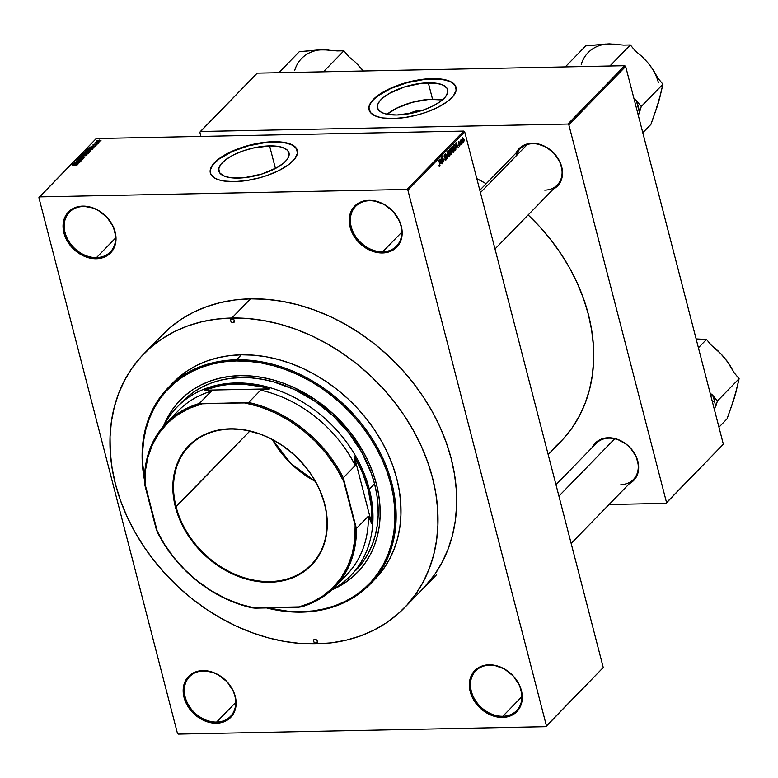 <?xml version="1.0" encoding="UTF-8"?>
<svg xmlns="http://www.w3.org/2000/svg" width="778" height="778" viewBox="0 0 778 778"><rect width="100%" height="100%" fill="white"/><g stroke="black" fill="none" stroke-linecap="round" stroke-linejoin="round"><path stroke-width="1.17" d="M369.462 200.714A28.523 22.377 -135.8 0 0 351.209 226.768A28.523 22.377 -135.8 0 0 382.669 251.809L382.494 252.967A29.379 23.058 44.2 0 1 350.09 227.166A29.379 23.058 44.2 0 1 368.889 200.325L369.462 200.714A28.523 22.377 44.2 0 1 397.441 217.519A28.523 22.377 44.2 0 1 396.498 246.149A28.523 22.377 44.2 0 1 382.669 251.809A28.523 22.377 44.2 0 1 354.69 234.995A28.523 22.377 44.2 0 1 355.634 206.364A28.523 22.377 44.2 0 1 369.462 200.714L364.016 200.928L359.601 202.523L355.809 205.052L352.774 208.397L350.615 212.452L349.429 217.052L349.254 222.022L350.09 227.166L351.909 232.291L358.181 241.695L362.402 245.624L372.185 251.158L377.369 252.558L382.494 252.967L387.366 252.354L391.781 250.759L395.574 248.24L398.608 244.885L400.758 240.84L401.954 236.24L402.129 231.27L401.292 226.126L399.474 221.001L393.201 211.587L384.254 204.468L374.014 200.734L368.889 200.325A29.379 23.058 44.2 0 1 401.292 226.126A29.379 23.058 44.2 0 1 382.494 252.967L382.669 251.809L401.779 232.184L382.669 251.809A28.523 22.377 -135.8 0 0 400.913 225.756A28.523 22.377 -135.8 0 0 369.462 200.714M489.576 665.18A28.523 22.377 -135.8 0 0 471.332 691.234A28.523 22.377 -135.8 0 0 502.792 716.275L502.617 717.433A29.379 23.058 44.2 0 1 470.204 691.632A29.379 23.058 44.2 0 1 489.002 664.791L489.576 665.18A28.523 22.377 44.2 0 1 517.565 681.985A28.523 22.377 44.2 0 1 516.621 710.625A28.523 22.377 44.2 0 1 502.792 716.275A28.523 22.377 44.2 0 1 474.804 699.461A28.523 22.377 44.2 0 1 475.747 670.831A28.523 22.377 44.2 0 1 489.576 665.18L484.14 665.394L479.725 666.989L475.922 669.518L472.888 672.863L470.739 676.918L469.552 681.518L469.367 686.488L472.022 696.757L474.755 701.659L482.516 710.09L492.299 715.624L497.492 717.024L502.617 717.433L507.48 716.82L511.895 715.225L515.697 712.706L518.731 709.351L520.881 705.306L522.067 700.706L522.252 695.736L519.597 685.467L513.315 676.053L504.377 668.934L494.127 665.2L489.002 664.791A29.379 23.058 44.2 0 1 521.416 690.592A29.379 23.058 44.2 0 1 502.617 717.433L502.792 716.275L521.902 696.65L502.792 716.275A28.523 22.377 -135.8 0 0 521.036 690.222A28.523 22.377 -135.8 0 0 489.576 665.18M203.418 670.976A28.523 22.377 -135.8 0 0 185.174 697.03A28.523 22.377 -135.8 0 0 216.624 722.072L216.449 723.229A29.379 23.058 44.2 0 1 184.046 697.428A29.379 23.058 44.2 0 1 202.844 670.587L203.418 670.976A28.523 22.377 44.2 0 1 231.397 687.791A28.523 22.377 44.2 0 1 230.453 716.421A28.523 22.377 44.2 0 1 216.624 722.072A28.523 22.377 44.2 0 1 188.646 705.267A28.523 22.377 44.2 0 1 189.589 676.636A28.523 22.377 44.2 0 1 203.418 670.976L197.972 671.2L193.557 672.795L189.764 675.314L186.73 678.669L184.581 682.714L183.384 687.314L183.209 692.284L184.046 697.428L185.864 702.553L192.137 711.967L196.357 715.886L201.084 719.086L211.324 722.83L216.449 723.229L221.322 722.626L225.737 721.031L229.529 718.502L232.564 715.157L234.713 711.102L235.909 706.502L236.084 701.532L235.248 696.388L233.429 691.263L227.157 681.859L218.21 674.74L213.153 672.396L202.844 670.587A29.379 23.058 44.2 0 1 235.248 696.388A29.379 23.058 44.2 0 1 216.449 723.229L216.624 722.072L235.734 702.446L216.624 722.072A28.523 22.377 -135.8 0 0 234.868 696.018A28.523 22.377 -135.8 0 0 203.418 670.976M83.295 206.51A28.523 22.377 -135.8 0 0 65.051 232.564A28.523 22.377 -135.8 0 0 96.511 257.606L96.336 258.763A29.379 23.058 44.2 0 1 63.922 232.962A29.379 23.058 44.2 0 1 82.721 206.121L83.295 206.51A28.523 22.377 44.2 0 1 111.283 223.325A28.523 22.377 44.2 0 1 110.34 251.955A28.523 22.377 44.2 0 1 96.511 257.606A28.523 22.377 44.2 0 1 68.522 240.801A28.523 22.377 44.2 0 1 69.466 212.17A28.523 22.377 44.2 0 1 83.295 206.51L77.858 206.734L73.443 208.329L69.641 210.848L66.607 214.203L64.457 218.248L63.271 222.848L63.086 227.818L65.741 238.087L68.474 242.999L76.234 251.42L86.018 256.954L96.336 258.763L101.198 258.16L105.614 256.565L109.416 254.036L112.45 250.691L114.599 246.636L115.786 242.036L115.971 237.066L113.316 226.797L107.033 217.393L98.096 210.274L93.039 207.93L82.721 206.121A29.379 23.058 44.2 0 1 115.134 231.922A29.379 23.058 44.2 0 1 96.336 258.763L96.511 257.606L115.611 237.98L96.511 257.606A28.523 22.377 -135.8 0 0 114.755 231.552A28.523 22.377 -135.8 0 0 83.295 206.51M422.755 110.223A11.476 4.357 165.5 0 0 421.841 110.213L415.452 111.186L409.267 113.705A11.476 4.357 165.5 0 1 421.841 110.213L423.699 110.272M386.997 114.376L396.42 108.288L412.369 102.288L429.378 99.36L442.371 99.963A36.226 13.751 -14.5 0 0 432.549 99.224L428.299 82.808A36.226 13.751 165.5 0 1 447.71 89.83A36.226 13.751 165.5 0 1 432.646 106.148A36.226 13.751 165.5 0 1 396.965 114.998L388.475 114.492L383.933 113.394L380.491 111.75L377.68 108.375L377.875 104.184L379.683 101.121L382.757 97.96L389.467 93.331L404.716 86.864L421.841 83.246L436.789 83.314L443.197 85.162L446.971 88.196L447.797 92.154L445.59 96.686L440.543 101.412L433.093 105.925L423.874 109.834L413.702 112.791L396.965 114.998A36.226 13.751 165.5 0 1 377.563 107.977A36.226 13.751 165.5 0 1 392.618 91.658A36.226 13.751 165.5 0 1 428.299 82.808L432.549 99.224A36.226 13.751 -14.5 0 0 387.143 114.249M369.278 110.651L369.015 107.276L370.435 103.571L373.469 99.701L378.02 95.791L390.867 88.468L407.04 82.74L424.059 79.482L439.337 79.171L445.57 80.153L450.55 81.865L454.07 84.228L456.103 87.496A44.939 17.048 -14.5 0 0 432.072 78.938L431.985 78.627A44.939 17.048 165.5 0 1 456.064 87.34A44.939 17.048 165.5 0 1 437.382 107.578A44.939 17.048 165.5 0 1 393.114 118.557L405.319 117.468L418.146 114.755L426.5 112.149L437.926 107.306L447.165 101.714L453.428 95.85L456.171 90.219L455.149 85.317L450.472 81.554L445.493 79.842L435.729 78.646L428.056 78.802L419.78 79.716L406.952 82.439L398.608 85.035L387.181 89.878L380.724 93.555L373.391 99.39L369.443 105.147L368.86 108.706L371.125 113.267L376.951 116.574L382.591 117.925L393.114 118.557A44.939 17.048 165.5 0 1 369.044 109.844A44.939 17.048 165.5 0 1 387.726 89.606A44.939 17.048 165.5 0 1 431.985 78.627L432.072 78.938A44.939 17.048 -14.5 0 0 387.979 89.84A44.939 17.048 -14.5 0 0 369.083 109.999M238.263 178.084A36.226 13.751 165.5 0 1 218.851 171.063A36.226 13.751 165.5 0 1 233.915 154.744A36.226 13.751 165.5 0 1 269.596 145.894L275.431 168.466L269.596 145.894L278.086 146.4L282.628 147.499L287.325 150.154L288.881 152.517L288.687 156.709L286.878 159.772L283.805 162.933L277.094 167.562L261.846 174.029L244.72 177.647L229.773 177.578L223.364 175.731L219.581 172.697L218.764 168.738L220.971 164.207L226.019 159.48L233.468 154.968L242.687 151.058L252.86 148.102L269.596 145.894A36.226 13.751 165.5 0 1 288.998 152.916A36.226 13.751 165.5 0 1 273.944 169.234A36.226 13.751 165.5 0 1 238.263 178.084M210.566 173.737L210.313 170.363L211.733 166.667L214.767 162.787L219.308 158.877L232.165 151.554L248.328 145.836L265.347 142.569L280.625 142.257L286.868 143.24L291.838 144.951L295.358 147.314L297.391 150.582A44.939 17.048 -14.5 0 0 273.36 142.024L273.282 141.713A44.939 17.048 165.5 0 1 297.352 150.426A44.939 17.048 165.5 0 1 278.67 170.664A44.939 17.048 165.5 0 1 234.411 181.644L246.616 180.554L259.444 177.841L267.797 175.235L279.224 170.392L288.463 164.8L294.726 158.936L297.459 153.305L296.447 148.404L291.76 144.64L286.79 142.928L277.026 141.732L269.353 141.888L256.818 143.541L244.029 146.75L235.909 149.629L225.105 154.773L216.78 160.511L212.968 164.43L210.731 168.233L210.488 173.436L213.979 177.617L218.248 179.66L223.879 181.011L234.411 181.644A44.939 17.048 165.5 0 1 210.342 172.93A44.939 17.048 165.5 0 1 229.024 152.692A44.939 17.048 165.5 0 1 273.282 141.713L273.36 142.024A44.939 17.048 -14.5 0 0 229.267 152.926A44.939 17.048 -14.5 0 0 210.381 173.086M553.022 189.278L556.484 186.983L559.246 183.919L561.21 180.224L562.455 171.51L560.034 162.145L554.315 153.567L546.166 147.071L536.82 143.658L532.142 143.288L527.708 143.842L523.682 145.301L520.219 147.596L516.077 153.003A26.792 21.016 44.2 0 1 532.142 143.288L532.716 143.677A25.927 20.345 -135.8 0 0 516.057 156.038M629.178 483.751L632.64 481.456L635.402 478.392L637.367 474.697L638.612 465.983L636.19 456.618L630.472 448.031L626.63 444.462L617.703 439.405L612.976 438.131L608.873 438.15A25.927 20.345 44.2 0 1 634.313 453.438A25.927 20.345 44.2 0 1 633.457 479.462A25.927 20.345 44.2 0 1 620.883 484.597A25.927 20.345 -135.8 0 0 637.474 460.916A25.927 20.345 -135.8 0 0 608.873 438.15L603.864 438.315L599.838 439.774L596.376 442.069L592.233 447.467A26.792 21.016 44.2 0 1 608.299 437.761A26.792 21.016 44.2 0 1 636.132 456.482A26.792 21.016 44.2 0 1 629.392 483.644M162.32 334.88A181.916 142.734 44.2 0 1 250.526 298.83L235.189 299.929L220.407 302.584L206.326 306.775L193.07 312.464L180.778 319.583L169.565 328.073L159.529 337.856M548.169 454.546L560.763 441.612A178.026 139.68 -135.8 0 0 528.136 214.942L539.271 226.223L550.571 239.488L560.734 253.502L569.681 268.128L577.305 283.231L583.539 298.664L588.324 314.283L591.62 329.93L593.39 345.451L593.624 360.71L592.301 375.55L589.452 389.827L585.095 403.412L579.279 416.162L572.054 427.968L563.486 438.704L553.673 448.274M486.182 183.715A178.026 139.68 -135.8 0 0 476.817 178.639L486.182 183.715M555.969 484.723L596.308 443.295A25.927 20.345 44.2 0 1 608.873 438.15M479.812 190.25L520.151 148.822A25.927 20.345 44.2 0 1 532.716 143.677A25.927 20.345 44.2 0 1 558.157 158.965A25.927 20.345 44.2 0 1 557.301 184.989A25.927 20.345 44.2 0 1 544.726 190.133A25.927 20.345 -135.8 0 0 561.317 166.443A25.927 20.345 -135.8 0 0 532.716 143.677L532.142 143.288A26.792 21.016 44.2 0 1 559.975 162.009A26.792 21.016 44.2 0 1 553.236 189.171M603.251 667.524L464.709 131.842L407.896 190.192L546.438 725.884L603.251 667.524L545.884 726.671L178.395 734.121L177.442 733.362L38.9 197.67L177.442 733.362L178.395 734.121L545.884 726.671L603.251 667.524L464.709 131.842L463.756 131.083L406.943 189.433L39.454 196.883L96.258 138.533L463.756 131.083L464.709 131.842L407.896 190.192L546.438 725.884L603.251 667.524M462.297 142.15L462.268 143.171L462.297 142.15M461.159 140.215L461.315 144.144L460.294 140.205L460.693 140.594L461.082 139.583L460.693 140.594L460.294 140.205L461.315 144.144L460.673 140.225L461.159 140.215M460.673 143.833L460.634 144.844L460.673 143.833M458.796 145.223L459.769 144.844L458.388 143.492L458.991 141.674L459.477 142.384L458.787 142.374L458.641 143.259L459.662 143.385L460.051 144.825L459.516 146.031L458.874 145.437L459.701 145.894L459.137 145.904L459.701 145.894L459.944 144.027L458.612 143.171L459.477 142.384L458.641 141.82L458.388 143.492L459.74 144.368L459.574 145.311L458.796 145.223M456.521 147.023L456.064 142.685L458.223 147.324L457.347 146.176L456.521 147.023L457.347 146.176L458.223 147.324L456.064 142.685L456.521 147.023M453.516 152.245L452.504 151.943L451.687 149.493L451.717 147.412L452.572 146.527L453.992 150.436L453.516 152.245L453.72 148.53L452.076 146.682L451.901 150.485L452.611 152.099L453.516 152.245L452.611 152.099M449.606 156.261L448.595 155.96L447.788 153.499L447.807 151.428L448.673 150.533L450.083 154.452L449.606 156.261L449.81 152.546L448.177 150.699L447.992 154.491L448.702 156.115L449.606 156.261L448.702 156.115M439.541 165.802L438.743 165.286L439.696 166.443L439.764 164.08L438.811 160.404L439.988 165.354L439.638 166.502L439.074 166.22L438.743 165.286L439.541 165.802L439.541 164.372L439.541 165.802L438.918 165.87M440.484 163.497L440.027 159.159L442.186 163.798L441.311 162.651L440.484 163.497L441.311 162.651L442.186 163.798L440.027 159.159L440.484 163.497M441.573 158.936L442.458 163.516L441.311 157.837L443.431 161.153L442.546 156.563L443.946 161.98L441.573 158.936L443.946 161.98L442.546 156.563L443.431 161.153L441.058 158.099L442.692 163.273L441.573 158.936M445.736 159.441L444.617 159.072L445.736 159.441L445.823 157.642L444.627 157.633L444.102 156.757L444.715 154.384L445.531 155.464L444.481 155.299L444.433 156.806L445.736 156.893L446.329 158.693L445.794 160.171L444.841 159.704L444.617 159.072L445.882 160.093L445.104 160.112L445.882 160.093L446.212 157.759L445.522 156.845L444.569 157.01L444.569 155.201L445.531 155.464L444.394 154.579L444.102 156.757L445.979 158.012L445.736 159.441L444.792 159.597M447.36 156.602L447.117 151.875L447.535 158.304L445.424 153.606L447.36 156.602L445.424 153.606L447.535 158.304L447.117 151.875L447.36 156.602M450.19 148.724L451.007 148.919L452.018 152.469L450.851 154.9L449.451 149.483L450.19 148.724L449.451 149.483L450.851 154.9L451.901 151.807L450.55 148.51M454.021 144.776L455.004 144.873L455.85 147.48L455.83 149.512L454.751 150.883L453.35 145.467L454.021 144.776L453.35 145.467L454.751 150.883L455.451 150.173L454.576 150.183L455.451 150.173L455.645 146.507L454.021 144.776M463.649 139.204L463.25 142.111L462.142 138.756L462.822 137.755L463.649 139.204L462.463 137.891L462.336 140.604L463.523 141.966L462.959 141.975L463.523 141.966L463.649 139.204M464.544 139.846L464.505 140.867L464.544 139.846M99.778 141.742L98.787 142.004L99.778 141.742M98.145 143.415L97.153 143.677L98.145 143.415M94.012 147.664L92.64 147.489L95.5 146.138L89.217 147.285L93.768 147.917L92.64 147.489L95.5 146.138L89.217 147.285L94.012 147.664M85.434 151.097L85.619 151.817L85.434 151.097L87.292 151.982L90.997 150.786L88.108 150.164L85.92 150.757L85.327 151.632L89.334 151.71L90.841 150.99L90.715 150.31L89.062 150.105L85.269 151.516M81.525 155.114L81.709 155.833L81.525 155.114L83.382 155.999L87.087 154.793L84.209 154.18L82.011 154.773L81.418 155.639L85.424 155.726L86.932 155.007L86.815 154.316L85.152 154.112L81.359 155.532M77.751 158.994L78.52 159.655L82.186 158.352L82.701 159.198L80.863 159.675L83.207 158.838L82.419 158.109L78.831 159.636L78.374 158.975L80.046 158.226L78.432 158.556L77.576 159.266L78.247 159.655L81.962 158.362L82.614 158.829L80.64 159.684L83.334 158.683L82.011 158.138L78.461 159.393L80.046 158.226L77.576 159.364M77.975 164.139L76.604 163.954L79.463 162.612L73.181 163.759L77.722 164.391L76.604 163.954L79.463 162.612L73.433 163.497L77.975 164.139M77.022 165.189L71.984 164.985L76.273 164.936L76.497 165.51L74.863 165.753L76.721 165.413L76.866 164.732L72.218 164.742L76.341 164.946L74.863 165.753L77.139 164.917M79.969 162.087L75.748 162.174L81.223 160.803L75.952 160.91L79.94 161.065L74.464 162.446L79.735 162.339L75.748 162.174L80.97 161.065L75.952 160.91L79.94 161.065L74.464 162.446L79.969 162.087M83.372 157.137L78.831 157.944L84.812 157.117L80.523 156.222L84.296 157.03L78.831 157.944L84.812 157.117L80.523 156.222L83.372 157.137M88.857 152.955L88.04 152.245L86.494 152.916L85.57 152.362L82.857 153.82L88.128 153.713L89.1 152.585L88.04 152.245L84.423 152.566L82.857 153.82L88.128 153.713L89.091 152.527M92.728 148.987L90.968 148.112L87.904 148.734L87.603 149.794L87.428 149.123L86.757 149.804L92.028 149.697L92.718 148.306L89.023 148.326L86.757 149.804L92.028 149.697L92.961 148.52M97.026 144.64L95.898 144.105L93.661 145.009L94.692 144.134L92.952 145.126L96.219 144.309L95.217 145.253L96.258 145.068L97.026 144.64L96.365 144.066L93.049 144.727L93.603 145.253L96.219 144.309L95.217 145.253L97.026 144.64L96.365 144.066M95.636 142.277L94.751 143.045L98.825 142.724L95.636 142.277L94.751 143.045L98.592 142.967L95.636 142.277L95.83 143.016L95.636 142.277M100.848 140.711L99.487 140.069L96.88 140.789L97.017 141.324L96.88 140.789L98.203 141.431L100.848 140.711L99.487 140.069L96.803 140.876L98.894 141.392L100.984 140.41M199.849 132.279L200.918 136.413L199.849 132.279L200.403 131.492L257.207 73.142L624.705 65.692L567.891 124.042L200.403 131.492L567.891 124.042L568.844 124.811L666.542 502.569L723.355 444.219L625.658 66.451L568.844 124.811L666.542 502.569L665.997 503.366L609.067 504.514L665.997 503.366L723.355 444.219L665.997 503.366L723.355 444.219L625.658 66.451L624.705 65.692L625.658 66.451L568.844 124.811L567.891 124.042L624.705 65.692L257.207 73.142L199.849 132.279M38.9 197.67L39.454 196.883L406.943 189.433L407.896 190.192L406.943 189.433L463.756 131.083L96.258 138.533L38.9 197.67M422.921 588.781L434.562 574.728L441.943 562.669L447.885 549.638L452.339 535.76L455.247 521.172L456.598 506.001L456.365 490.412L454.556 474.551L451.191 458.563L446.29 442.604L439.92 426.84L432.13 411.397L422.999 396.449L412.603 382.134L401.059 368.577L388.475 355.916L374.957 344.284L360.652 333.781L345.695 324.504L330.232 316.549L314.4 310.004L298.353 304.908L282.258 301.329L266.271 299.297L250.526 298.83A181.916 142.734 44.2 0 1 429.038 406.038A181.916 142.734 44.2 0 1 423.018 588.674L423.115 588.576M76.069 163.886L73.871 163.604L76.73 163.205L76.147 164.168L73.871 163.604L76.73 163.205L76.069 163.886M86.98 154.958L86.815 154.316L86.98 154.958M86.932 155.007L86.815 154.316M83.625 155.756L82.147 155.094L83.606 154.491L86.319 155.017L83.693 155.989L82.069 155.503L82.76 154.725L86.436 154.686L83.625 155.756M82.147 155.94L82.147 155.094M85.279 153.529L83.703 153.567L85.424 152.605L85.901 153.762L85.726 153.072L85.347 153.772L83.703 153.567L85.327 152.605L85.93 152.819L85.279 153.529M87.749 153.48L85.901 153.519L87.807 152.488L88.381 153.451L88.254 152.965L87.807 153.723L85.901 153.519L87.807 152.488L88.429 152.712L87.749 153.48M85.424 152.605L85.93 152.819M89.12 150.349L90.229 150.553L90.316 151.36L87.535 151.739L86.057 151.088L88.809 150.349L90.229 151L87.593 151.973L86.057 151.088L89.149 150.349M90.88 150.942L90.715 150.31L90.88 150.942M90.841 150.99L90.715 150.31M91.648 149.473L87.613 149.551L90.715 148.355L91.911 148.433L92.212 149.522L92.076 149.026L91.716 149.707L87.613 149.551L90.715 148.355L91.911 148.433L91.648 149.473M92.105 147.412L89.908 147.13L92.767 146.731L92.183 147.703L89.908 147.13L92.767 146.731L92.105 147.412M98.436 141.188L97.415 140.789L99.283 140.312L100.304 140.721L98.495 141.421L97.367 141.003L97.785 140.565L100.352 140.507L98.436 141.188M87.807 152.488L88.429 152.712M86.057 151.924L86.057 151.088M91.911 148.433L92.076 149.026M97.464 141.411L97.415 140.789M440.513 162.66L441.311 162.651L440.513 162.66M440.406 162.777L439.823 159.84L441.068 162.096L440.144 162.777L441.068 162.096L440.066 159.83L440.406 162.777M444.792 157.662L445.979 158.012M444.569 155.201L445.308 155.775M449.441 155.629L447.934 154.268L449.402 155.668L450.073 154.734L449.567 152.77L449.441 155.629L448.478 155.775M448.342 151.331L448.235 154.258L448.342 151.331L447.836 151.34L449.149 151.652L449.567 152.77L448.342 151.331L449.149 151.652M450.258 149.444L449.966 151.496L451.23 150.815L450.268 151.486L449.548 149.872L450.258 149.444L449.47 149.464L450.977 149.746L450.948 150.718L450.851 149.395L450.258 149.444L450.977 149.746M450.9 151.642L450.919 154.025L450.131 152.128L450.9 151.642L450.005 151.652L451.658 152.05L451.658 153.178L450.618 154.025L451.726 152.926L451.522 151.681L450.9 151.642L451.658 152.05M452.242 147.314L453.059 147.635L452.018 147.703L452.135 150.242L452.242 147.314L451.736 147.324L453.059 147.635L453.477 148.754L453.311 151.652L451.843 150.251L453.078 151.749L452.388 151.759M454.829 150.008L453.457 145.865L454.177 145.418L453.38 145.437L454.546 145.185L453.613 145.204L454.546 145.185L455.402 146.741L455.655 148.16L454.527 150.018L455.587 149.026L455.49 147.081L454.692 145.223L453.759 145.856L454.829 150.008M456.55 146.186L457.347 146.176L456.55 146.186M456.443 146.303L455.859 143.366L457.104 145.622L456.18 146.313L457.104 145.622L456.103 143.356L456.443 146.303M459.574 145.311L459.01 144.903M459.36 144.086L458.699 144.095L459.944 144.027L458.767 143.415M459.584 144.076L458.388 143.492M459.477 142.384L458.641 141.82M462.638 138.426L463.26 141.479L463.357 139.252L462.638 138.426L463.416 139.486L463.387 141.401L462.278 140.371L462.19 138.465L462.774 138.377L462.21 138.387M463.387 141.401L462.628 141.489M453.35 151.613L453.059 147.635M315.926 643.153L317.375 641.665L315.926 643.153L314.448 642.609L313.544 641.247L313.738 639.876L314.925 639.283A2.159 1.692 44.2 0 1 315.926 643.153A2.159 1.692 44.2 0 1 314.925 639.283L316.403 639.817L317.307 641.179L317.103 642.56L315.926 643.153M233.04 322.666L234.489 321.178L233.04 322.666L231.562 322.131L230.658 320.769L230.852 319.388L232.038 318.795A2.159 1.692 44.2 0 1 233.04 322.666A2.159 1.692 44.2 0 1 232.038 318.795L233.517 319.34L234.421 320.692L234.227 322.073L233.04 322.666M352.755 576.79L345.131 582.566L332.624 589.335A123.585 96.968 -135.8 0 0 357.491 572.355M163.526 426.101A123.585 96.968 44.2 0 1 180.195 400.145A123.585 96.968 44.2 0 1 240.12 375.648A123.585 96.968 44.2 0 1 361.391 448.478A123.585 96.968 44.2 0 1 357.296 572.55A123.585 96.968 44.2 0 1 331.798 589.918L344.761 582.946L352.385 577.179L359.193 570.537L365.135 563.077L370.153 554.889L374.189 546.03L377.213 536.606L379.197 526.696L380.111 516.398L379.956 505.807L378.721 495.022L376.435 484.169L373.109 473.325L368.782 462.609L363.491 452.125L350.226 432.237L333.83 414.431L314.934 399.396L294.269 387.687L283.513 383.243L272.611 379.781L261.68 377.349L250.817 375.969L240.12 375.648L229.704 376.396L219.659 378.205L210.089 381.045L201.094 384.916L192.74 389.749L185.115 395.516L178.298 402.158L172.356 409.617L167.348 417.805L163.302 426.665M172.969 382.786L178.648 377.437L187.342 370.863L196.863 365.349L207.123 360.943L218.025 357.705L229.471 355.643L241.345 354.797L236.493 359.786A140.867 110.525 44.2 0 1 374.724 442.799A140.867 110.525 44.2 0 1 370.056 584.229A140.867 110.525 44.2 0 1 301.757 612.14A140.867 110.525 44.2 0 1 266.601 607.929A140.867 110.525 -135.8 0 0 301.757 612.14L301.183 611.751A140.001 109.854 44.2 0 1 267.613 607.91L289.066 611.391L301.183 611.751L312.98 610.905L324.358 608.863L335.201 605.634L345.403 601.258L354.856 595.783L363.491 589.247L371.213 581.72L377.943 573.279L383.632 563.992L388.203 553.965L391.626 543.287L393.872 532.055L394.903 520.385L394.728 508.384L393.337 496.179L390.741 483.877L386.977 471.594L382.076 459.458L376.075 447.574L369.044 436.069L361.05 425.051L352.171 414.616L342.476 404.881L332.08 395.924L321.071 387.843L309.556 380.705L297.653 374.588L285.468 369.54L273.127 365.621L260.737 362.869L248.435 361.303L236.317 360.943L236.493 359.786A140.867 110.525 -135.8 0 0 144.465 479.987A140.867 110.525 44.2 0 1 168.184 387.697A140.867 110.525 44.2 0 1 236.493 359.786L241.345 354.797A140.867 110.525 -135.8 0 0 173.047 382.708L168.184 387.697M144.475 478.373A140.001 109.854 44.2 0 1 236.317 360.943L224.511 361.789L213.143 363.832L202.299 367.06L192.098 371.437L182.636 376.912L174.009 383.447L166.288 390.974L159.548 399.415L153.869 408.703L149.298 418.729L145.865 429.407L143.629 440.64L142.588 452.31L142.773 464.31L144.475 478.373M231.844 318.027L250.526 298.83L231.844 318.027A181.916 142.734 44.2 0 1 410.356 425.235A181.916 142.734 44.2 0 1 404.327 607.871A181.916 142.734 44.2 0 1 316.121 643.921A181.916 142.734 44.2 0 1 137.609 536.713A181.916 142.734 44.2 0 1 143.629 354.078A181.916 142.734 44.2 0 1 231.844 318.027L216.508 319.126L201.726 321.781L187.634 325.972L174.389 331.652L162.087 338.78L150.874 347.27L140.837 357.044L132.095 368.023L124.713 380.082L118.762 393.114L114.317 406.991L111.4 421.579L110.058 436.74L110.291 452.329L112.09 468.2L115.465 484.188L120.357 500.137L126.726 515.911L134.516 531.345L143.658 546.302L154.044 560.617L165.588 574.174L178.181 586.826L191.689 598.467L205.995 608.97L220.952 618.247L236.424 626.193L252.257 632.747L268.293 637.843L284.388 641.422L300.386 643.455L316.121 643.921L331.457 642.822L346.239 640.168L360.321 635.976L373.576 630.287L385.869 623.168L397.091 614.678L407.118 604.895L415.87 593.925L423.251 581.866L429.193 568.835L433.647 554.957L436.565 540.36L437.907 525.199L437.674 509.609L435.865 493.748L432.5 477.76L427.608 461.801L421.229 446.027L413.439 430.594L404.307 415.647L393.921 401.322L382.377 387.775L369.783 375.113L356.275 363.482L341.97 352.969L327.013 343.701L311.54 335.746L295.708 329.201L279.672 324.105L263.577 320.526L247.579 318.494L231.844 318.027M182.431 401.565A120.989 94.935 44.2 0 1 241.092 377.593A120.989 94.935 44.2 0 1 359.825 448.896A120.989 94.935 44.2 0 1 355.818 570.362L355.877 570.293M370.056 584.229L374.918 579.24A140.867 110.525 -135.8 0 0 379.576 437.81A140.867 110.525 -135.8 0 0 241.345 354.797L253.54 355.157L265.92 356.732L278.388 359.504L290.807 363.443L303.07 368.519L315.041 374.675L326.624 381.852L337.701 389.992L348.165 398.997L357.909 408.8L366.856 419.293L374.899 430.39L381.969 441.962L388.008 453.914L392.939 466.129L396.731 478.489L399.338 490.869L400.738 503.152L400.913 515.221L399.873 526.959L397.616 538.259L394.174 549.005L389.574 559.1L383.855 568.436L374.84 579.318M301.757 612.14A140.867 110.525 -135.8 0 0 391.869 483.478A140.867 110.525 -135.8 0 0 236.493 359.786L236.317 360.943A140.001 109.854 44.2 0 1 390.741 483.877A140.001 109.854 44.2 0 1 301.183 611.751L301.757 612.14M172.735 409.228L167.717 417.426L164.08 425.255A123.585 96.968 -135.8 0 1 180.389 399.941M180.574 403.539L187.245 397.043L194.704 391.392L202.883 386.656L211.694 382.873L221.069 380.092L230.901 378.322L241.092 377.593L251.566 377.904L262.205 379.256L272.903 381.638L294.103 389.379L314.341 400.835L332.838 415.559L348.894 432.996L361.877 452.456L371.3 473.219L374.549 483.828L376.795 494.458L377.991 505.01L378.147 515.376L377.252 525.461L375.317 535.167L372.351 544.396L368.402 553.061L363.491 561.084L355.75 570.43M614.688 44.122L605.479 44.064L585.756 45.873L565.285 66.898L585.756 45.873L609.553 43.879L623.616 45.105L630.365 44.968L609.894 65.994L630.365 44.968L635.305 50.91L641.976 56.502L648.152 63.067L653.53 70.428L658.013 78.286L662.944 84.228L641.266 106.498L636.336 100.547L639.448 112.577L638.31 115.358L641.266 106.498L662.944 84.228L658.421 102.774L650.914 124.392L642.793 132.727L650.914 124.392L657.245 106.479L659.452 98.077M651.594 67.676L648.152 63.067L653.53 70.428L658.013 78.286L662.944 84.228L659.394 99.283L656.729 107.15M636.336 100.547L634.012 98.738L636.336 100.547A47.798 37.5 -135.8 0 1 639.448 112.577L641.266 106.498L636.336 100.547M581.234 64.418A44.336 34.786 -135.8 0 1 609.553 43.879L623.616 45.105L630.365 44.968L635.305 50.91L641.976 56.502L648.152 63.067L644.223 58.797M658.46 82.818A44.336 34.786 -135.8 0 0 648.152 63.067M527.251 144.533L480.434 192.633L527.251 144.533M614.727 438.782L558.915 496.111L614.727 438.782M324.465 503.813A85.123 66.791 -135.8 0 0 230.57 429.067A85.123 66.791 -135.8 0 0 176.11 506.818L175.429 507.052A85.648 67.2 44.2 0 1 230.22 428.824A85.648 67.2 44.2 0 1 324.689 504.027L324.465 503.813A85.123 66.791 44.2 0 1 311.278 564.692A85.123 66.791 44.2 0 1 235.326 574.427A85.123 66.791 44.2 0 1 176.11 506.818A85.123 66.791 44.2 0 1 189.287 445.93A85.123 66.791 44.2 0 1 265.249 436.195A85.123 66.791 44.2 0 1 324.465 503.813L326.274 511.554L327.237 526.366L325.233 540.37L323.133 546.905L316.86 558.721L312.746 563.885L302.739 572.482L296.953 575.837L290.709 578.511L277.124 581.74L262.487 582.032L247.385 579.396L232.379 573.911L225.095 570.167L211.324 560.86L204.964 555.375L193.596 543.044L184.405 529.264L180.739 521.989L175.429 507.052L173.844 499.525L172.891 484.723L173.523 477.585L176.985 464.184L183.268 452.368L192.108 442.594L203.175 435.242L209.408 432.568L216.041 430.594L230.22 428.824L245.167 430.01L260.29 434.085L267.749 437.178L282.074 445.279L295.163 455.704L306.522 468.045L311.414 474.784L319.388 489.09L324.689 504.027A85.648 67.2 44.2 0 1 269.898 582.255A85.648 67.2 44.2 0 1 175.429 507.052L249.796 431.119L176.11 506.818A85.123 66.791 -135.8 0 0 270.005 581.565A85.123 66.791 -135.8 0 0 324.465 503.813M172.56 417.387A117.536 92.222 44.2 0 1 211.315 391.188L204.293 390.206A120.123 94.255 44.2 0 1 269.888 388.874L261.262 386.676L244.107 384.293L227.448 384.633L219.435 385.82L204.293 390.206L269.888 388.874L260.63 390.196A117.536 92.222 44.2 0 1 355.245 465.516L354.204 455.996A120.123 94.255 44.2 0 1 368.189 489.605L362.451 472.557L354.204 455.996L371.641 523.419L371.281 506.702L368.189 489.605L369.317 489.206A120.989 94.935 -135.8 0 0 272.057 388.28A120.989 94.935 -135.8 0 0 163.827 425.751A120.989 94.935 44.2 0 1 177.199 406.943A120.989 94.935 44.2 0 1 285.156 393.094A120.989 94.935 44.2 0 1 369.317 489.206L374.549 483.828L369.317 489.206A120.989 94.935 44.2 0 1 350.586 575.739A120.989 94.935 44.2 0 1 332.138 589.607A120.989 94.935 -135.8 0 0 369.317 489.206L368.189 489.605A120.123 94.255 44.2 0 1 371.641 523.419L368.354 516.203A117.536 92.222 44.2 0 1 340.268 580.651M166.22 423.174L178.181 410.891A117.536 92.222 -135.8 0 1 211.315 391.188L199.353 403.481L202.319 403.792A116.671 91.541 44.2 0 0 144.99 485.647L144.475 481.825A117.536 92.222 44.2 0 1 166.22 423.174A117.536 92.222 44.2 0 1 199.353 403.481A117.536 92.222 -135.8 0 0 144.475 481.825L157.584 532.522A117.536 92.222 -135.8 0 0 252.208 607.842L301.514 606.84A117.536 92.222 -135.8 0 0 356.392 528.486L343.283 477.799L355.245 465.516L354.204 455.996L371.641 523.419L368.354 516.203L356.392 528.486A117.536 92.222 44.2 0 1 334.647 587.147A117.536 92.222 44.2 0 1 301.514 606.84L297.799 607.297L310.723 602.824L322.393 596.356L332.576 588.012L341.056 577.986L347.669 566.462L352.278 553.683L354.787 539.913L355.128 525.442L343.798 481.621L336.008 467.306L326.449 453.788L315.314 441.33L302.837 430.185L289.28 420.606L274.906 412.758L260.037 406.826L244.953 402.926L199.353 403.481L211.315 391.188L204.293 390.206L269.888 388.874L260.63 390.196L248.668 402.479L202.319 403.792L189.404 408.265L177.734 414.732L167.552 423.067L159.062 433.103L152.449 444.627L147.839 457.406L145.34 471.176L144.99 485.647L156.32 529.468L164.119 543.773L173.679 557.301L184.814 569.759L197.281 580.894L210.848 590.483L225.212 598.321L240.091 604.253L255.174 608.153L297.799 607.297A116.671 91.541 44.2 0 0 355.128 525.442L356.392 528.486L368.354 516.203A117.536 92.222 -135.8 0 1 346.609 574.864L334.647 587.147M355.245 465.516A117.536 92.222 -135.8 0 0 260.63 390.196L248.668 402.479A117.536 92.222 44.2 0 1 343.283 477.799L355.245 465.516M252.208 607.842A117.536 92.222 44.2 0 1 157.584 532.522L156.32 529.468A116.671 91.541 44.2 0 0 255.174 608.153L252.208 607.842M315.343 481.387L290.923 463.562L272.456 439.628A85.123 66.791 -135.8 0 0 315.343 481.387M343.283 477.799A117.536 92.222 -135.8 0 0 248.668 402.479L244.953 402.926A116.671 91.541 44.2 0 1 343.798 481.621L343.283 477.799M727.751 362.149L721.284 354.126L711.452 345.383L706.521 339.441L696.125 338.936L706.521 339.441L698.411 347.766L706.521 339.441L711.452 345.383L718.133 350.975L724.308 357.53L729.686 364.901L734.169 372.759L739.1 378.701L717.423 400.971L715.604 407.05A47.798 37.5 -135.8 0 0 714.457 401.03L712.376 401.769L714.457 401.03A47.798 37.5 44.2 0 1 715.604 407.05L717.423 400.971L710.158 393.211L712.492 395.02A47.798 37.5 44.2 0 1 714.457 401.03A47.798 37.5 -135.8 0 0 712.492 395.02L717.423 400.971L739.1 378.701L734.578 397.247L727.06 418.865L718.95 427.2L727.06 418.865L733.401 400.952L735.609 392.54M732.886 401.623L735.55 393.756L739.1 378.701L734.169 372.759L727.119 361.148L720.379 353.27M328.219 49.928L319.009 49.87L299.297 51.679L278.825 72.704L299.297 51.679L323.094 49.685L337.146 50.91L343.905 50.774L323.434 71.8L343.905 50.774L348.836 56.716L355.507 62.308L363.384 70.993L357.763 64.603M294.765 70.224A44.336 34.786 -135.8 0 1 323.094 49.685L323.084 49.685M323.094 49.685L337.146 50.91L343.905 50.774L348.836 56.716L355.507 62.308L363.384 70.993A44.336 34.786 -135.8 0 0 361.682 68.863M82.75 158.537L82.896 159.091M85.93 152.751L86.086 153.334M88.429 152.653L88.585 153.247M92.29 148.637L92.456 149.269M445.551 157.487L444.462 157.506M444.812 155.065L444.102 155.085M444.734 157.059L444.199 157.068M448.605 151.204L447.875 151.214M450.608 149.191L449.703 149.211M451.23 151.428L450.306 151.447M452.514 147.188L451.785 147.198M459.39 145.408L458.864 145.418M458.952 142.286L458.368 142.296M162.417 334.773L143.629 354.078M436.662 574.65L404.327 607.871M557.301 184.989L495.002 248.979M571.159 543.452L633.457 479.462M182.499 401.497L177.199 406.943"/></g></svg>
